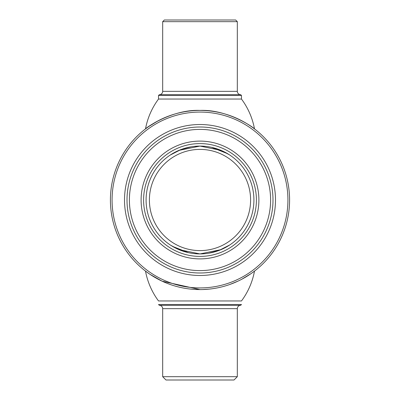 <?xml version="1.0" encoding="UTF-8"?>
<svg xmlns="http://www.w3.org/2000/svg" width="400" height="400" viewBox="0 0 400 400"><rect width="100%" height="100%" fill="white"/><g stroke="black" fill="none" stroke-linecap="round" stroke-linejoin="round"><path stroke-width="0.6" d="M200 289.585A89.585 89.585 0 0 0 289.585 200A89.585 89.585 0 0 0 200 110.415A89.585 89.585 0 0 0 110.415 200A89.585 89.585 0 0 0 200 289.585L194.595 289.42L200 289.585L162.14 281.19L150.025 274.35L145.5 271.1A72.075 72.075 0 0 0 158.525 300.96L241.475 300.96A72.075 72.075 0 0 0 254.5 271.1L251.06 273.61L241.675 279.3M200.08 289.585L201.885 289.565M202.5 289.55L209.155 289.115M209.255 289.105L209.825 289.045M200 287.925A87.925 87.925 0 0 0 287.925 200A87.925 87.925 0 0 0 200 112.075A87.925 87.925 0 0 0 112.075 200A87.925 87.925 0 0 0 200 287.925M200 124.515A75.485 75.485 0 0 0 124.515 200A75.485 75.485 0 0 0 200 275.485A75.485 75.485 0 0 0 275.485 200A75.485 75.485 0 0 0 200 124.515M234.01 380L165.99 380L162.675 376.68L237.325 376.68L234.01 380M237.325 376.68L237.325 308.665A3.32 3.32 0 0 1 240.645 305.345L159.355 305.345A3.32 3.32 0 0 1 162.675 308.665L162.675 376.68M240.645 305.345L241.475 304.515L158.525 304.515L159.355 305.345M240.645 94.655L159.355 94.655A3.32 3.32 0 0 0 162.675 91.335L162.675 21.66L164.33 20L235.67 20L237.325 21.66L237.325 91.335A3.32 3.32 0 0 0 240.645 94.655L241.475 95.485L241.475 99.04A72.075 72.075 0 0 1 254.5 128.9C254.57 128.225 228.225 109.22 200.025 110.415C171.935 109.165 145.385 128.23 145.5 128.9A72.075 72.075 0 0 1 158.525 99.04L158.525 95.485L241.475 95.485M159.355 94.655L158.525 95.485M162.675 21.66L237.325 21.66M213.015 288.635L214.995 288.32M229.645 284.54L238.24 281.015M241.475 99.04L158.525 99.04M186.985 111.365L185.005 111.68M170.355 115.46L161.76 118.985M158.325 120.7L148.94 126.39L145.5 128.9M127.005 200A72.995 72.995 0 0 1 200 127.005A72.995 72.995 0 0 1 272.995 200A72.995 72.995 0 0 1 200 272.995A72.995 72.995 0 0 1 127.005 200M129.4 200A70.6 70.6 0 0 1 200 129.4A70.6 70.6 0 0 1 270.6 200A70.6 70.6 0 0 1 200 270.6A70.6 70.6 0 0 1 129.4 200M258.895 200A58.895 58.895 0 0 1 200 258.895A58.895 58.895 0 0 1 141.105 200A58.895 58.895 0 0 1 200 141.105A58.895 58.895 0 0 1 258.895 200M194.075 146.41L200 146.085L178.84 150.41L170.14 155.11L180.975 149.55L191.165 146.81M170.735 245.285L178.87 249.605L200 253.915L197.58 253.865M197.055 253.835L194.025 253.585M188.395 252.655L172.435 246.335M229.265 154.715L221.13 150.395L200 146.085A53.915 53.915 0 0 1 253.915 200A53.915 53.915 0 0 1 200 253.915L221.16 249.59L229.86 244.89L219.025 250.45L208.835 253.19M200 253.915A53.915 53.915 0 0 1 146.085 200A53.915 53.915 0 0 1 200 146.085L202.42 146.135M202.945 146.165L205.975 146.415M211.605 147.345L227.565 153.665M200 143.595A56.405 56.405 0 0 1 256.405 200A56.405 56.405 0 0 1 200 256.405A56.405 56.405 0 0 1 143.595 200A56.405 56.405 0 0 1 200 143.595M200 149.4A50.6 50.6 0 0 1 250.6 200A50.6 50.6 0 0 1 200 250.6A50.6 50.6 0 0 1 149.4 200A50.6 50.6 0 0 1 200 149.4M237.325 308.665L162.675 308.665M162.675 91.335L237.325 91.335"/></g></svg>
